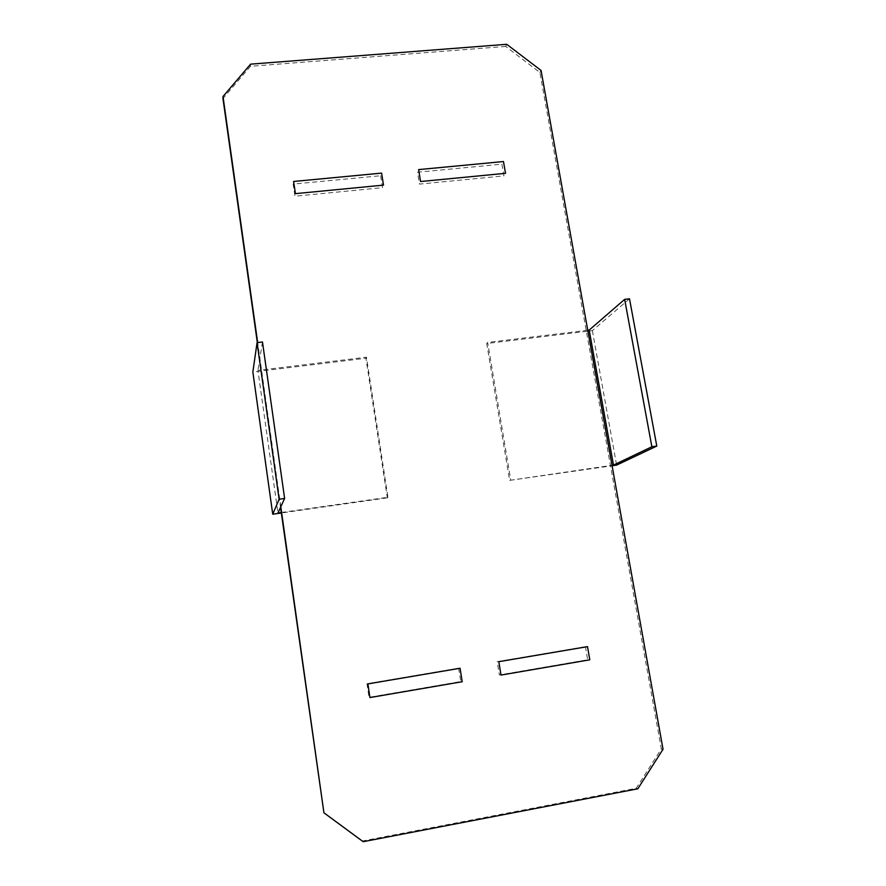 <?xml version="1.0" encoding="UTF-8"?>
<svg xmlns="http://www.w3.org/2000/svg" width="886" height="886" viewBox="0 0 886 886"><rect width="100%" height="100%" fill="white"/><g stroke="black" fill="none" stroke-linecap="round" stroke-linejoin="round"><path stroke-width="0.66" stroke-dasharray="4.43 3.32" d="M585.391 646.691L497.179 661.654L499.35 674.955L587.662 659.793L585.391 646.691M458.649 668.188L460.764 681.578L368.997 697.326L366.992 683.737L458.649 668.188M380.681 175.738L382.564 187.677L294.949 196.194L293.166 184.078L380.681 175.738M501.908 164.176L503.935 175.893L419.443 184.1L417.505 172.227L501.908 164.176M506.714 44.3L505.685 46.437L539.906 72.497L661.333 748.925L636.203 788.296L362.562 840.969L323.479 812.174M257.339 342.605L280.541 507.324M505.685 46.437L250.461 66.295L222.962 98.523M280.807 506.748L257.671 342.561M250.605 64.146L250.461 66.295M363.16 841.7L362.562 840.969M637.82 788.795L636.203 788.296M663.038 749.268L661.333 748.925M541.058 70.459L539.906 72.497M629.503 298.792L592.369 330.633L486.724 343.513L509.66 480.378L612.082 465.759M592.369 330.633L616.601 465.106M509.66 480.378L612.005 465.305M486.724 343.513L487.665 342.439L510.701 479.769M587.739 330.256L487.665 342.439M281.272 512.507L387.946 497.279L366.472 357.191L257.926 370.414L277.949 512.983M387.946 497.279L387.326 497.843L365.929 358.232L252.853 372.02M387.326 497.843L281.338 512.983M365.929 358.232L366.472 357.191M262.477 341.996L257.926 370.414"/><path stroke-width="1.33" d="M587.507 646.636L498.818 661.687L501 675.066L589.788 659.815L587.507 646.636M460.067 668.254L462.204 681.722L369.916 697.559L367.9 683.892L460.067 668.254M381.6 173.113L383.494 185.119L295.415 193.646L293.609 181.475L381.6 173.113M503.469 161.54L505.507 173.313L420.562 181.53L418.624 169.603L503.469 161.54M280.807 506.748L323.922 812.794L363.16 841.7L637.82 788.795L663.038 749.268L541.058 70.459L506.714 44.3L250.605 64.146L223.006 96.485L222.962 98.523L257.339 342.605M280.541 507.324L323.922 812.794M257.671 342.561L223.006 96.485M612.082 465.759L616.601 465.106L656.792 446.068L629.503 298.792L624.652 299.368L589.19 330.079L587.739 330.256M612.005 465.305L613.477 465.095L589.19 330.079M624.652 299.368L651.875 446.765L656.792 446.068M651.875 446.765L613.477 465.095M284.616 498.453L262.477 341.996L257.073 342.638L279.123 499.228L284.616 498.453L277.949 512.983L281.272 512.507M281.338 512.983L272.733 514.212L252.853 372.02L257.073 342.638M279.123 499.228L272.733 514.212"/></g></svg>

